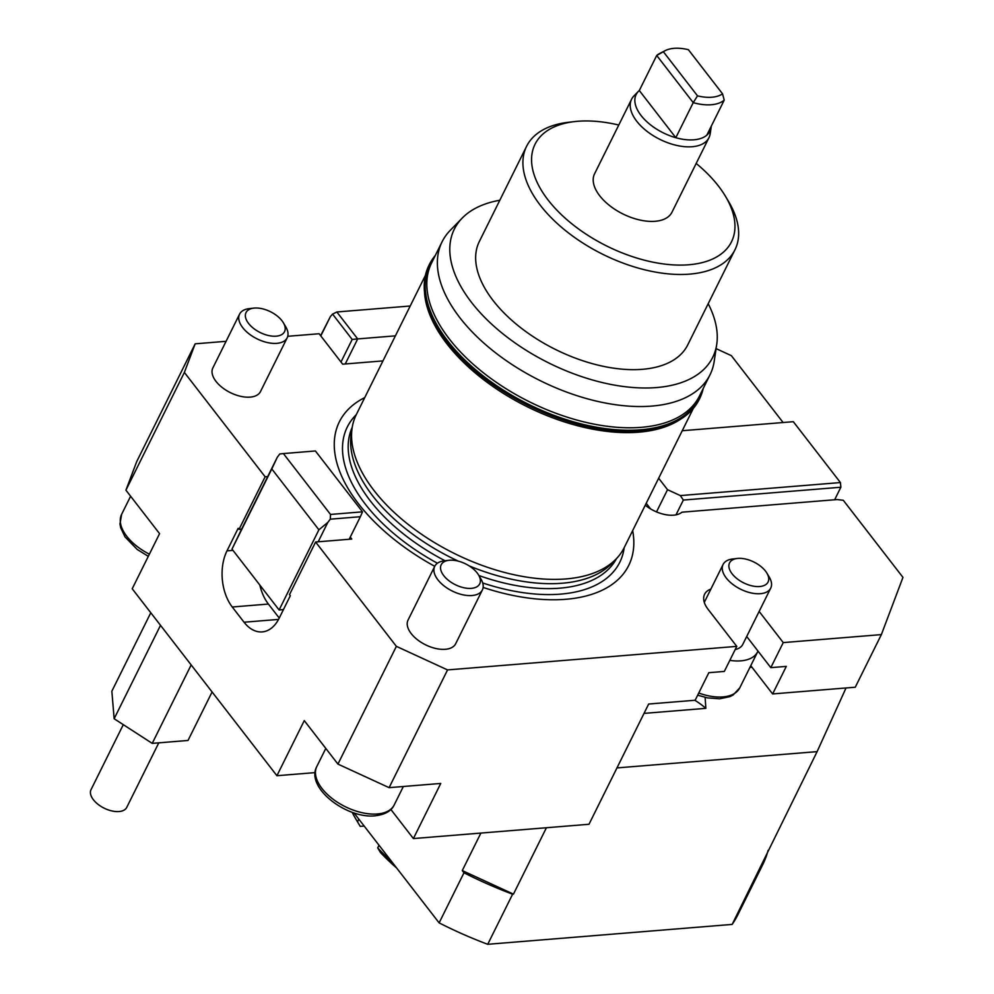<?xml version="1.0" encoding="UTF-8"?>
<svg xmlns="http://www.w3.org/2000/svg" width="994" height="994" viewBox="0 0 994 994"><rect width="100%" height="100%" fill="white"/><g stroke="black" fill="none" stroke-linecap="round" stroke-linejoin="round"><path stroke-width="1.49" d="M846.031 687.972L817.118 751.626L732.168 924.408A259.235 140.042 26.4 0 0 737.821 914.84L762.696 864.73A259.235 140.042 26.4 0 0 768.101 850.379M817.118 751.626L616.963 767.915M480.885 833.071L462.272 870.57L463.987 872.782A259.235 140.042 26.4 0 0 512.606 894.202L513.451 894.128L546.414 827.741M512.606 894.202L487.731 944.3L732.168 924.408M757.03 874.31A259.235 140.042 26.4 0 0 762.696 864.73M783.098 422.525L731.348 355.653L716.102 348.633M759.143 611.447L783.247 642.596L881.367 634.607L902.962 577.39L843.297 500.293L837.234 499.547L681.971 512.183A26.589 14.363 -153.6 0 1 645.255 505.213M708.188 303.692A144.217 77.905 -153.6 0 1 716.736 344.384A144.217 77.905 -153.6 0 1 656.537 387.561A144.217 77.905 -153.6 0 1 495.931 327.983A144.217 77.905 -153.6 0 1 462.235 218.059A144.217 77.905 -153.6 0 1 499.808 200.254M574.855 121.566L568.829 122.237A116.323 62.846 26.4 0 0 526.584 146.317L479.332 241.505A116.323 62.846 26.4 0 0 520.173 327.299A116.323 62.846 26.4 0 0 642.41 369.308A116.323 62.846 26.4 0 0 687.711 344.943L734.976 249.755A116.323 62.846 26.4 0 0 728.602 201.546L725.496 196.34A109.675 59.255 -153.6 0 1 688.792 264.764A109.675 59.255 -153.6 0 1 549.011 201.186A109.675 59.255 -153.6 0 1 574.855 121.566A109.675 59.255 -153.6 0 1 577.738 121.28A109.675 59.255 -153.6 0 1 618.777 125.033M425.42 275.363L356.299 414.61A149.56 80.8 26.4 0 0 352.112 428.054A149.56 80.8 26.4 0 0 374.055 490.564A149.56 80.8 26.4 0 0 565.971 578.93A149.56 80.8 26.4 0 0 616.044 559.063A149.56 80.8 26.4 0 0 624.22 547.607L693.34 408.36M424.5 292.037A149.56 80.8 26.4 0 0 446.902 343.812A149.56 80.8 26.4 0 0 638.819 432.179A149.56 80.8 26.4 0 0 680.617 419.17M462.235 218.059L450.282 230.297A149.56 80.8 26.4 0 0 442.106 241.753A149.56 80.8 26.4 0 0 494.614 352.062A149.56 80.8 26.4 0 0 651.778 406.086A149.56 80.8 26.4 0 0 710.027 374.75A149.56 80.8 26.4 0 0 714.201 361.319L716.736 344.384M449.015 560.293A21.495 11.605 -153.6 0 1 477.157 572.929A21.495 11.605 -153.6 0 1 478.536 574.942A21.495 11.605 -153.6 0 1 470.125 588.411A21.495 11.605 -153.6 0 1 443.759 575.65A21.495 11.605 -153.6 0 1 449.015 560.293L444.393 560.815A26.589 14.363 26.4 0 0 434.738 566.307A161.525 87.261 -153.6 0 1 358.548 503.846A161.525 87.261 -153.6 0 1 364.736 397.612M352.112 428.054L351.18 434.366A147.559 79.719 26.4 0 0 372.825 496.043A147.559 79.719 26.4 0 0 458.309 561.138M710.027 374.75L699.478 395.997A149.56 80.8 -153.6 0 1 641.229 427.333A149.56 80.8 -153.6 0 1 449.313 338.954A149.56 80.8 -153.6 0 1 431.558 263L442.106 241.753M389.101 787.658L447.548 669.919L396.37 646.349L337.935 764.088L389.101 787.658L440.752 783.446L413.392 838.563L588.995 824.274L648.672 704.025L695.154 700.248L708.834 672.689L724.328 671.435L736.765 646.373L708.163 609.421A29.907 16.165 -153.6 0 1 704.609 594.226A29.907 16.165 -153.6 0 1 710.884 589.082M694.856 700.273A49.849 26.937 -153.6 0 1 705.852 708.349L705.119 697.378M783.247 642.596L770.81 667.645L786.304 666.39L772.624 693.936L750.768 665.694M772.624 693.936L855.262 687.214L881.367 634.607M770.81 667.645L746.705 636.495M447.548 669.919L736.765 646.373M125.927 490.179L184.375 372.439L195.172 343.825L136.725 461.564L125.927 490.179L159.574 533.654L132.214 588.759L276.916 775.718L304.276 720.613L337.935 764.088M526.584 146.317A116.323 62.846 26.4 0 0 567.425 232.111A116.323 62.846 26.4 0 0 689.674 274.12A116.323 62.846 26.4 0 0 734.976 249.755M239.02 529.392L265.137 476.785L267.721 476.573L241.604 529.181L239.02 529.392L238.175 528.299L226.992 550.85A39.884 24.974 -94.7 0 0 222.345 579.75A39.884 24.974 -94.7 0 0 232.261 606.999L268.405 604.054L279.239 618.057M184.375 372.439L265.137 476.785M350.248 537.108L351.764 539.059L315.607 542.003L396.37 646.349M315.607 542.003L289.502 594.611L290.335 595.692L279.152 618.243A39.884 24.974 -94.7 0 1 262.677 631.861A39.884 24.974 -94.7 0 1 262.192 631.898A39.884 24.974 -94.7 0 1 244.039 622.219L232.261 606.999M382.963 360.897L342.669 364.177L319.111 333.736L287.751 336.295M226.073 341.315L195.172 343.825M287.191 337.774L260.503 391.549A26.589 14.363 -153.6 0 1 240.56 396.295A26.589 14.363 -153.6 0 1 216.021 381.41A26.589 14.363 -153.6 0 1 212.865 367.904L239.566 314.141A26.589 14.363 26.4 0 0 242.722 327.635A26.589 14.363 26.4 0 0 267.249 342.52A26.589 14.363 26.4 0 0 287.191 337.774A26.589 14.363 26.4 0 0 285.738 326.765L283.352 322.764A21.495 11.605 -153.6 0 1 274.953 336.233A21.495 11.605 -153.6 0 1 248.587 323.472A21.495 11.605 -153.6 0 1 253.843 308.115A21.495 11.605 -153.6 0 1 281.985 320.751A21.495 11.605 -153.6 0 1 283.352 322.764M482.376 589.951L455.674 643.727A26.589 14.363 -153.6 0 1 435.732 648.473A26.589 14.363 -153.6 0 1 411.205 633.588A26.589 14.363 -153.6 0 1 408.049 620.082L434.738 566.307A26.589 14.363 26.4 0 0 437.894 579.813A26.589 14.363 26.4 0 0 462.434 594.698A26.589 14.363 26.4 0 0 482.376 589.951A26.589 14.363 26.4 0 0 480.91 578.943L478.536 574.942M632.656 530.61A161.525 87.261 -153.6 0 1 483.134 587.429M429.197 264.851A150.852 81.496 26.4 0 0 428.998 265.224A150.852 81.496 26.4 0 0 446.915 341.849A150.852 81.496 26.4 0 0 586.1 426.302A150.852 81.496 26.4 0 0 699.254 399.377A150.852 81.496 26.4 0 0 699.428 399.004M433.918 258.241L431.458 262.018A150.193 81.135 26.4 0 0 447.809 341.054A150.193 81.135 26.4 0 0 589.032 425.73A150.193 81.135 26.4 0 0 700.323 395.475L701.839 391.238M435.285 255.495A150.852 81.496 26.4 0 0 429.371 264.479A150.852 81.496 26.4 0 0 447.288 341.091A150.852 81.496 26.4 0 0 586.472 425.556A150.852 81.496 26.4 0 0 699.627 398.631A150.852 81.496 26.4 0 0 703.205 388.492M650.561 508.891L646.224 503.287M834.649 499.758L840.862 487.234L840.427 482.562L680.318 495.584L667.533 489.694L656.512 511.898M682.232 430.725L793.311 421.692L840.427 482.562M675.995 514.855L683.35 500.057L680.318 495.584M683.35 500.057L840.862 487.234M667.533 489.694L658.662 478.226M395.401 335.848L357.691 338.917L336.842 311.979L409.143 306.09L409.764 306.897M320.627 335.686L330.418 316.539L332.568 314.104L336.842 311.979M332.568 314.104L352.187 339.451L340.992 362.002M345.253 363.966L357.691 338.917L352.187 339.451M320.801 335.91L330.418 316.539M259.832 585.068A39.884 24.974 -94.7 0 0 268.405 604.054M330.517 514.445L283.402 453.575L315.409 450.965L362.512 511.835L330.517 514.445L330.269 519.179L360.375 516.718L349.18 539.27M283.402 453.575L279.786 453.96L277.326 457.203L271.797 468.932L318.9 529.802L279.115 609.968L283.427 609.62M283.464 609.546L279.115 609.968L232 549.098L271.797 468.932M362.512 511.835L360.375 516.718M241.604 529.181L232 549.098M277.326 457.203L267.721 476.573M318.9 529.802L327.809 522.422L330.269 519.179M318.192 541.792L327.809 522.422M696.185 163.451A109.675 59.255 -153.6 0 1 725.496 196.34M631.575 99.263L594.561 173.813A43.202 23.347 26.4 0 0 599.693 195.756A43.202 23.347 26.4 0 0 639.564 219.947A43.202 23.347 26.4 0 0 671.969 212.231L708.971 137.681A43.202 23.347 -153.6 0 1 676.566 145.385A43.202 23.347 -153.6 0 1 636.707 121.206A43.202 23.347 -153.6 0 1 631.575 99.263A43.202 23.347 -153.6 0 1 633.936 95.946L638.396 91.373A41.214 22.266 -153.6 0 1 639.304 90.529L656.711 55.465L693.228 102.643L675.821 137.706A41.214 22.266 -153.6 0 1 641.043 115.466A41.214 22.266 -153.6 0 1 638.396 91.373M711.257 126.25A41.214 22.266 -153.6 0 1 711.12 127.48A41.214 22.266 -153.6 0 1 706.809 135.184A41.214 22.266 -153.6 0 1 675.821 137.706L639.304 90.529M706.809 135.184L724.216 100.121A41.214 22.266 26.4 0 1 693.228 102.643L697.515 95.859L663.371 51.738L656.711 55.465A41.214 22.266 26.4 0 1 659.854 53.378L665.197 50.644A37.374 20.191 -153.6 0 1 688.395 49.7L722.539 93.821L724.216 100.121M722.539 93.821A37.374 20.191 -153.6 0 1 697.515 95.859M663.371 51.738A37.374 20.191 -153.6 0 1 665.197 50.644M729.82 660.364A43.202 23.347 26.4 0 0 740.841 660.848A43.202 23.347 26.4 0 0 757.664 651.791A43.202 23.347 26.4 0 0 757.987 651.082M735.187 649.567A26.589 14.363 26.4 0 0 742.779 644.398L770.723 588.125A26.589 14.363 26.4 0 0 769.269 577.104L766.883 573.116A21.495 11.605 -153.6 0 1 759.689 586.522A21.495 11.605 -153.6 0 1 732.305 574.06A21.495 11.605 -153.6 0 1 737.362 558.454A21.495 11.605 -153.6 0 1 737.933 558.404A21.495 11.605 -153.6 0 1 766.883 573.116M737.362 558.454L732.752 558.976A26.589 14.363 26.4 0 0 723.085 564.48A26.589 14.363 26.4 0 0 732.429 584.087A26.589 14.363 26.4 0 0 760.36 593.691A26.589 14.363 26.4 0 0 770.723 588.125M315.123 772.611L276.916 775.718M413.392 838.563L390.878 809.476M644.037 713.381L705.852 708.349M463.987 872.782L439.124 922.879A259.235 140.042 26.4 0 0 487.731 944.3M353.988 812.893L439.124 922.879M462.272 870.57L513.451 894.128M150.79 612.751L111.85 691.203L114.148 718.737L152.231 743.375L188.015 740.455L212.095 691.961M152.231 743.375L191.171 664.936M114.148 718.737L160.519 625.325M158.791 742.841L126.76 807.364A19.942 10.772 -153.6 0 1 109.887 810.421A19.942 10.772 -153.6 0 1 91.038 789.634L123.293 724.651M364.189 826.064L360.238 826.387L357.517 821.802A162.854 87.981 -153.6 0 1 356.237 819.69A162.854 87.981 -153.6 0 1 352.137 812.26M357.517 821.802L358.834 819.155M356.237 819.69L359.343 824.908A156.207 84.391 26.4 0 0 360.238 826.387M391.636 861.537A162.854 87.981 -153.6 0 1 377.708 847.882L380.429 852.467A156.207 84.391 26.4 0 0 396.606 867.961M379.025 845.235L377.708 847.882M469.255 565.934A147.559 79.719 26.4 0 0 611.583 563.635L616.044 559.063M711.12 127.48L710.188 133.792A43.202 23.347 -153.6 0 1 708.971 137.681M253.843 308.115L249.221 308.637A26.589 14.363 26.4 0 0 239.566 314.141M356.25 414.709A152.107 82.179 26.4 0 0 365.37 504.244A152.107 82.179 26.4 0 0 437.41 563.238M352.224 427.358A147.559 79.719 26.4 0 0 370.377 500.988A147.559 79.719 26.4 0 0 445.014 560.74M757.664 651.791L739.76 687.86A43.202 23.347 -153.6 0 1 722.936 696.918A43.202 23.347 -153.6 0 1 698.745 693.017M749.923 667.384L751.949 667.222M232.969 550.365L226.992 550.85M278.544 619.411L244.039 622.219M403.353 786.49L394.208 804.929A43.202 23.347 -153.6 0 1 377.385 813.974A43.202 23.347 -153.6 0 1 321.944 788.453A43.202 23.347 -153.6 0 1 316.813 766.511L325.796 748.407M149.386 554.167A43.202 23.347 -153.6 0 1 126.76 536.275A43.202 23.347 -153.6 0 1 121.628 514.333L130.612 496.23M482.711 582.969A152.107 82.179 26.4 0 0 624.17 547.706M478.872 575.514A147.559 79.719 26.4 0 0 616.529 558.553M428.998 265.224L429.371 264.479M704.299 602.339L723.085 564.48M394.208 804.929C391.412 810.98 385.051 814.608 375.123 815.801C346.657 819.006 305.257 787.621 316.813 766.511M148.305 556.354L137.147 549.396L125.02 536.897L120.647 527.603L119.976 524.024L121.628 514.333M699.254 399.377L699.627 398.631M739.76 687.86L733.075 695.017L729.857 696.645L719.581 698.807L707.591 697.9L697.676 695.191"/></g></svg>
